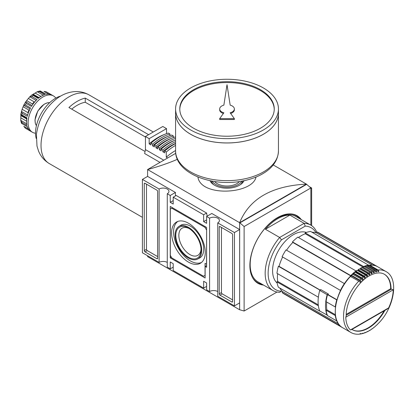<?xml version="1.0" encoding="UTF-8"?>
<svg xmlns="http://www.w3.org/2000/svg" width="414" height="414" viewBox="0 0 414 414"><rect width="100%" height="100%" fill="white"/><g stroke="black" fill="none" stroke-linecap="round" stroke-linejoin="round"><path stroke-width="0.62" d="M306.432 184.152L306.432 184.121C271.693 185.912 249.425 198.767 239.634 222.685L147.601 169.549L147.601 176.405M239.665 309.739L244.12 311.028L244.12 226.525L239.665 222.67L239.634 309.76L239.634 222.685L306.432 184.121L273.23 164.948M177.378 159.312C168.715 163.095 158.79 166.506 147.601 169.549L175.727 153.315M197.918 177.006C200.619 197.271 252.571 194.285 256.023 177.047M239.634 309.76L147.601 256.623L147.601 255.764M311.628 225.635L311.628 187.977L309.361 186.667M156.88 190.161L145.003 183.304A1.051 0.605 -120 0 0 144.481 183.252A1.051 0.605 -120 0 0 144.263 183.733L144.263 250.584A1.051 0.605 -120 0 0 145.003 251.867L156.88 258.724A1.051 0.605 -120 0 0 157.408 258.776A1.051 0.605 -120 0 0 157.625 258.295L157.625 191.449A1.051 0.605 -120 0 0 156.88 190.161M142.411 252.768L159.105 262.409L159.105 189.048L142.411 179.407L142.411 252.768M206.607 227.441L170.242 206.446L170.242 257.865L205.121 278.006L205.121 266.435L206.607 267.294L206.607 227.441M207.129 216.17L206.607 213.044L203.641 214.757L173.207 197.188L173.207 204.045L170.242 202.332L170.242 195.475L167.272 193.762L167.272 267.123L170.242 268.836L170.242 261.979L173.207 263.692L173.207 270.549L203.641 288.118L206.607 286.405M203.641 214.757L203.641 221.614L206.607 223.327L206.607 216.47L209.577 218.183L209.577 291.544L206.607 289.831L206.607 282.974L203.641 281.261L203.641 288.118M232.585 234.728A1.051 0.605 -120 0 0 231.845 233.439L219.969 226.582A1.051 0.605 -120 0 0 219.441 226.53A1.051 0.605 -120 0 0 219.223 227.012L219.223 293.862A1.051 0.605 -120 0 0 219.969 295.146L231.845 302.003A1.051 0.605 -120 0 0 232.368 302.054A1.051 0.605 -120 0 0 232.585 301.573L232.585 234.728M234.438 232.539L217.743 222.898L217.743 296.258L234.438 305.899L234.438 232.539L239.634 229.542L211.802 213.474L206.607 216.47M175.438 195.905L175.438 192.474L147.607 176.405L142.411 179.407M234.438 305.899L239.634 302.903L239.634 229.542M244.12 226.525L310.857 187.992L306.407 184.137M239.965 222.841L306.702 184.308M244.12 311.028L277.007 292.041M263.516 285.075A39.045 22.542 -60 0 1 257.963 283.326A39.045 22.542 -60 0 1 257.963 238.236A39.045 22.542 -60 0 1 297.009 215.694A39.045 22.542 -60 0 1 301.299 219.627M310.857 225.144L310.857 187.992M170.242 202.332L173.207 200.619M170.242 195.475L175.438 192.474M206.607 219.901L203.641 221.614M209.577 218.183A5.775 3.333 180 0 1 215.87 217.464A5.775 3.333 180 0 1 219.43 220.543A5.775 3.333 180 0 1 217.743 222.898M217.743 291.544A5.775 3.333 0 0 0 209.577 291.544M170.242 268.836L173.207 267.123M167.272 262.409A5.775 3.333 0 0 0 159.105 262.409M159.105 189.048A5.775 3.333 180 0 1 165.398 188.323A5.775 3.333 180 0 1 168.964 191.403A5.775 3.333 180 0 1 167.272 193.762M310.857 188.422L311.628 187.977M206.607 213.044L176.178 195.475L173.207 197.188M262.005 284.206A38.626 22.299 -60 0 1 252.162 276.831M288.486 213.919A38.626 22.299 -60 0 1 299.793 218.752M221.454 227.441L221.454 292.574A1.051 0.605 -120 0 0 222.194 293.862L232.585 299.86M146.489 184.163L146.489 249.295A1.051 0.605 -120 0 0 147.234 250.584L157.625 256.582M171.391 257.203L170.242 257.865M206.607 265.581L205.121 266.435M206.534 229.972L205.049 227.4L171.8 208.201L170.314 209.06L170.314 255.34L171.8 257.906L203.564 276.247L205.049 275.393L205.049 263.392L206.534 264.251L206.607 229.925M205.794 226.97L205.049 227.4M172.54 207.771L171.8 208.201M188.427 262.098A23.815 13.75 -120 0 0 200.624 263.102A23.815 13.75 -120 0 0 200.335 235.778A23.815 13.75 -120 0 0 176.814 221.863A23.815 13.75 -120 0 0 172.788 240.844A23.815 13.75 -120 0 0 188.427 262.098M197.587 259.06L199.564 258.031A18.894 10.909 -120 0 0 199.802 236.083A18.894 10.909 -120 0 0 180.675 225.319L178.796 226.515A18.796 10.852 -120 0 0 176.209 241.647A18.796 10.852 -120 0 0 188.427 258A18.796 10.852 -120 0 0 197.587 259.06A18.796 10.852 -120 0 0 197.825 237.227A18.796 10.852 -120 0 0 178.796 226.515M177.839 221.418A23.722 13.698 -120 0 0 175.044 240.617A23.722 13.698 -120 0 0 190.352 260.908A23.722 13.698 -120 0 0 201.525 262.44M189.208 228.564A15.691 9.061 -120 0 0 182.098 228.186A15.691 9.061 -120 0 0 179.697 240.762A15.691 9.061 -120 0 0 189.948 254.589A15.691 9.061 -120 0 0 197.794 255.366A15.691 9.061 -120 0 0 201.018 249.016M201.044 249.937A17.843 10.303 60 0 1 188.427 257.223A17.843 10.303 60 0 1 175.805 235.369A17.843 10.303 60 0 1 188.427 228.083A17.843 10.303 60 0 1 201.044 249.937M244.043 180.685A17.631 10.179 180 0 1 227.017 188.215A17.631 10.179 180 0 1 209.991 180.685M242.733 180.949A15.851 9.149 180 0 1 240.348 184.701M213.691 184.701A15.851 9.149 180 0 1 211.306 180.949M241.957 181.094A15.851 9.149 180 0 1 227.017 187.185A15.851 9.149 180 0 1 212.082 181.094M239.447 181.508A13.812 7.975 180 0 1 236.782 183.671A13.812 7.975 180 0 1 217.252 183.671A13.812 7.975 180 0 1 214.587 181.508M318.366 305.78A35.164 20.302 120 0 0 319.805 311.152L278.389 287.238A35.164 20.302 -60 0 1 276.95 281.872L318.366 305.78M319.805 290.183A35.164 20.302 120 0 0 318.366 297.211L276.95 273.302A35.164 20.302 -60 0 1 278.389 266.274L320.105 290.209M282.627 257.016A34.114 19.696 120 0 0 279.041 266.331L320.25 290.126M336.898 299.969L327.521 294.639L328.173 294.701A34.114 19.696 120 0 1 328.374 294.007L320.653 289.552A34.114 19.696 120 0 0 320.534 289.966M328.173 294.701L336.955 299.767M279.041 266.331L278.389 266.274M277.608 273.68A34.114 19.696 120 0 0 277.701 281.437L318.252 304.849M277.701 281.437L276.95 281.872M279.828 288.072A34.114 19.696 120 0 0 282.752 291.71L338.517 323.908M378.044 269.969L369.805 265.214A35.164 20.302 -60 0 1 377.749 266.792L385.988 271.548A35.164 20.302 -60 0 0 378.044 269.969A1.573 1.19 84.7 0 1 378.805 271.532L377.728 270.911M384.233 274.177A32.013 18.485 -60 0 1 390.671 288.718L346.259 314.361M384.156 310.831A32.013 18.485 -60 0 1 352.221 329.622M346.233 315.23L391.478 289.112A1.573 0.911 180 0 1 391.044 288.931L390.671 288.718M351.605 329.27L350.41 329.963A33.586 19.391 -60 0 1 345.783 317.207L346.228 315.856C345.623 301.718 358.006 280.697 371.26 274.855C376.574 272.474 380.958 272.283 384.415 274.275A32.013 18.485 -60 0 1 391.044 288.931M391.478 289.112L393.259 289.795A33.586 19.391 -60 0 1 388.632 307.892L387.168 309.092L351.439 329.725M361.049 281.354L351.465 275.822L351.502 275.341L359.74 280.097A1.573 0.533 44.8 0 1 361.049 281.354A34.114 19.696 -60 0 0 360.108 282.327A1.573 0.486 -136.7 0 0 358.772 281.096A35.164 20.302 -60 0 0 350.829 332.452C353.344 333.886 356.185 334.455 359.347 334.165A1.573 1.19 -95.3 0 0 360.108 333.679A34.114 19.696 -60 0 0 361.049 333.57A1.573 1.17 81.6 0 1 360.361 334.041L361.634 333.808A1.573 1.139 -102.2 0 0 362.245 333.353A34.114 19.696 -60 0 0 363.213 333.115A1.573 1.113 75 0 1 362.669 333.56L363.963 333.172A1.573 1.076 -108.4 0 0 364.444 332.747A34.114 19.696 -60 0 0 365.433 332.395A1.573 1.045 69.1 0 1 365.008 332.799L366.318 332.261A1.573 1.009 -113.9 0 0 366.685 331.878A34.114 19.696 -60 0 0 367.689 331.407A1.573 0.973 63.8 0 1 367.363 331.769L368.672 331.086A1.573 0.926 -118.9 0 0 368.952 330.745A34.114 19.696 -60 0 0 369.961 330.165A1.573 0.89 59 0 1 369.718 330.481A1.573 0.89 59 0 1 369.304 330.548M369.718 330.481L371.016 329.663A1.573 0.838 -123.5 0 0 371.223 329.368A34.114 19.696 -60 0 0 372.227 328.675A1.573 0.797 54.6 0 1 372.051 328.949A1.573 0.797 54.6 0 1 371.72 329.032M372.051 328.949L373.33 328.002A1.573 0.745 -127.7 0 0 373.48 327.748A34.114 19.696 -60 0 0 374.473 326.956A1.573 0.699 50.6 0 1 374.344 327.189A1.573 0.699 50.6 0 1 374.085 327.272M374.344 327.189L375.601 326.118A1.573 0.642 -131.6 0 0 375.7 325.906A34.114 19.696 -60 0 0 376.673 325.021A1.573 0.595 46.8 0 1 376.59 325.218A1.573 0.595 46.8 0 1 376.383 325.29M376.59 325.218L377.801 324.038A1.573 0.533 -135.2 0 0 377.863 323.862A34.114 19.696 -60 0 0 378.805 322.889A1.573 0.486 43.3 0 1 378.758 323.049A1.573 0.486 43.3 0 1 378.598 323.106M359.74 280.097A35.164 20.302 -60 0 1 360.972 278.896A1.573 0.595 -133.2 0 1 362.245 280.195A34.114 19.696 -60 0 1 363.213 279.305A1.573 0.642 48.4 0 0 361.971 277.985A35.164 20.302 -60 0 1 363.238 276.904A1.573 0.699 -129.4 0 1 364.444 278.26A34.114 19.696 -60 0 1 365.433 277.468A1.573 0.745 52.3 0 0 364.263 276.086A35.164 20.302 -60 0 1 365.552 275.129A1.573 0.797 -125.4 0 1 366.685 276.542A34.114 19.696 -60 0 1 367.689 275.848A1.573 0.838 56.5 0 0 366.587 274.42A35.164 20.302 -60 0 1 367.886 273.597A1.573 0.89 -121 0 1 368.952 275.051A34.114 19.696 -60 0 1 369.961 274.466A1.573 0.926 61.1 0 0 368.926 272.997A35.164 20.302 -60 0 1 370.23 272.319A1.573 0.973 -116.2 0 1 371.223 273.809A34.114 19.696 -60 0 1 372.227 273.338A1.573 1.009 66.1 0 0 371.265 271.832A35.164 20.302 -60 0 1 372.553 271.299A1.573 1.045 -110.9 0 1 373.48 272.821A34.114 19.696 -60 0 1 374.473 272.469A1.573 1.076 71.6 0 0 373.578 270.932A35.164 20.302 -60 0 1 374.841 270.554A1.573 1.113 -105 0 1 375.7 272.096A34.114 19.696 -60 0 1 376.673 271.863A1.573 1.139 77.8 0 0 375.845 270.311A35.164 20.302 -60 0 1 377.076 270.088A1.573 1.17 -98.4 0 1 377.863 271.646A34.114 19.696 -60 0 1 378.805 271.532M360.361 334.041A1.573 1.17 81.6 0 1 359.844 333.969M362.669 333.56A1.573 1.113 75 0 1 362.121 333.518M365.008 332.799A1.573 1.045 69.1 0 1 364.423 332.784M367.363 331.769A1.573 0.973 63.8 0 1 366.856 331.8M366.587 274.42L358.348 269.664L358.105 270.316L367.689 275.848M368.926 272.997L360.687 268.241L360.377 268.934L369.961 274.466M358.772 281.096L350.353 276.417M360.972 278.896L352.526 274.244M361.971 277.985L353.732 273.23A35.164 20.302 -60 0 1 355 272.148L354.767 272.277M363.238 276.904L355 272.148M364.263 276.086L356.024 271.33A35.164 20.302 -60 0 1 357.313 270.373L357.049 270.523M365.552 275.129L357.313 270.373M367.886 273.597L359.647 268.841L358.136 269.643M370.23 272.319L361.991 267.563A0.419 0.259 -116.2 0 0 361.676 267.718M371.265 271.832L363.026 267.077A35.164 20.302 -60 0 1 364.315 266.544A0.419 0.279 -110.9 0 0 363.984 266.673M372.553 271.299L364.315 266.544M373.578 270.932L365.339 266.176A35.164 20.302 -60 0 1 366.602 265.798A0.419 0.295 -105 0 0 366.271 265.891M374.841 270.554L366.602 265.798M375.845 270.311L367.606 265.555A35.164 20.302 -60 0 1 368.838 265.333A0.419 0.31 -98.4 0 0 368.522 265.379M377.076 270.088L368.838 265.333M369.335 265.617L369.391 265.426A0.419 0.316 84.7 0 1 369.805 265.214M363.213 279.305L353.628 273.773L353.732 273.23M365.433 277.468L355.849 271.931L356.024 271.33M372.227 273.338L362.643 267.806L362.695 267.263A0.419 0.269 66.1 0 1 363.026 267.077M364.894 266.88L364.982 266.378A0.419 0.29 71.6 0 1 365.339 266.176M367.14 266.104L367.218 265.762A0.419 0.305 77.8 0 1 367.606 265.555M340.474 326.149L282.1 292.522A35.164 20.302 -60 0 0 283.952 293.847L342.29 327.526A35.164 20.302 -60 0 1 340.437 326.201M335.449 315.458L335.288 315.551A35.164 20.302 -60 0 0 336.727 320.922L336.836 320.783M336.727 299.953A35.164 20.302 -60 0 0 335.288 306.981L335.475 306.872M344.469 283.73L344.365 283.585A35.164 20.302 -60 0 0 340.437 290.39L340.613 290.405M356.159 271.046L297.826 237.15A35.164 20.302 -60 0 0 292.455 241.905L292.833 242.438A34.114 19.696 120 0 0 286.555 250.206M351.465 275.822A34.114 19.696 120 0 0 351.17 276.122L350.793 275.589A35.164 20.302 -60 0 1 356.159 270.828M353.628 273.773A34.114 19.696 120 0 0 353.033 274.311M355.849 271.931A34.114 19.696 120 0 0 355.331 272.34M368.858 265.343L310.614 231.426A35.164 20.302 -60 0 0 305.247 232.859L305.247 233.729A34.114 19.696 120 0 0 298.484 237.527M363.585 266.73L363.585 266.544A35.164 20.302 -60 0 1 368.952 265.105M377.599 266.709A35.164 20.302 -60 0 0 377.454 266.621A35.164 20.302 -60 0 0 375.379 265.679L375.353 265.736M335.288 315.551L326.082 310.241A35.164 20.302 120 0 0 327.521 315.608L336.727 320.922M327.521 294.639A35.164 20.302 120 0 0 326.082 301.671L335.288 306.981M340.437 290.39L282.1 256.711A35.164 20.302 -60 0 1 286.027 249.901L344.365 283.585M350.793 275.589L292.455 241.905M363.585 266.544L305.247 232.859M375.379 265.679L317.041 232A35.164 20.302 -60 0 1 319.116 232.942L377.454 266.621M282.752 291.71L282.1 292.522M317.041 232L316.669 232.963A34.114 19.696 120 0 0 312.052 232.254M281.494 291.244L279.647 292.315A37.788 21.818 -60 0 1 272.992 290.545A37.788 21.818 -60 0 1 279.647 237.465L281.494 239.825A35.687 20.602 -60 0 0 268.137 273.25A35.687 20.602 -60 0 0 281.494 291.244L281.965 290.975M281.494 239.825L305.247 226.111A35.687 20.602 -60 0 1 316.022 232.761M277.142 283.036A29.389 16.969 -60 0 1 278.674 250.196A29.389 16.969 -60 0 1 306.355 232.445M305.247 226.111L304.13 223.332A37.788 21.818 -60 0 1 310.779 225.097A37.788 21.818 -60 0 1 316.865 232.451M272.992 290.545L258 281.893A37.788 21.818 -60 0 1 258 238.257A37.788 21.818 -60 0 1 295.787 216.444L310.779 225.097M289.878 215.104L304.13 223.332L279.647 237.465L265.395 229.237L289.878 215.104A37.788 21.818 120 0 0 265.395 229.237M316.669 232.963L372.434 265.162M305.247 233.729L362.902 267.014M292.833 242.438L351.17 276.122M326.739 302.049A34.114 19.696 120 0 0 326.832 309.807L335.356 314.728M326.082 310.241L326.832 309.807M374.473 272.469L372.864 271.537M376.673 271.863L375.405 271.134M320.954 289.722L319.737 290.421A35.164 20.302 120 0 0 319.737 310.992L327.345 315.168M328.374 294.007L327.158 294.706A35.164 20.302 120 0 0 327.158 315.277M319.737 290.421L327.158 294.706M179.79 109.389A47.232 27.272 180 0 1 209.287 84.539A47.232 27.272 180 0 1 260.416 90.531A47.232 27.272 180 0 1 274.244 109.389M234.365 108.96A7.348 4.243 0 0 0 230.168 105.125L227.017 84.72L223.87 105.125A7.348 4.243 0 0 0 219.674 108.96A7.348 4.243 0 0 0 223.87 112.789L219.674 118.652L234.365 118.652L230.168 112.789A7.348 4.243 0 0 0 234.365 108.96L234.365 109.813A7.348 4.243 180 0 1 230.67 113.498M219.674 118.652L219.674 119.511L234.365 119.511L234.365 118.652M219.674 108.96L219.674 109.813A7.348 4.243 0 0 0 223.363 113.498M260.416 89.678A47.232 27.272 180 0 1 274.254 108.96A47.232 27.272 180 0 1 227.017 136.227A47.232 27.272 180 0 1 179.785 108.96A47.232 27.272 180 0 1 208.946 83.763A47.232 27.272 180 0 1 260.416 89.678M263.387 87.959A51.429 29.694 180 0 1 278.451 108.96A51.429 29.694 180 0 1 227.017 138.654A51.429 29.694 180 0 1 175.588 108.96A51.429 29.694 180 0 1 207.336 81.527A51.429 29.694 180 0 1 263.387 87.959M278.451 108.96L278.451 113.245A51.429 29.694 180 0 1 227.017 142.939A51.429 29.694 180 0 1 175.588 113.245A51.429 29.694 180 0 0 175.588 113.276L175.588 150.955A51.429 29.694 180 0 0 227.017 180.649A51.429 29.694 180 0 0 278.451 150.955C278.053 160.089 272.981 167.587 263.232 173.45C257.342 176.954 250.486 179.459 242.661 180.965C211.818 187.392 175.055 173.073 175.588 150.955M263.371 134.25A51.388 29.668 180 0 1 190.668 134.25M278.451 113.26A51.429 29.694 180 0 1 278.451 113.276A51.429 29.694 180 0 1 227.017 142.97A51.429 29.694 180 0 1 175.588 113.276M39.796 91.044L45.913 94.325A20.995 12.12 120 0 1 51.512 94.827L46.772 92.063A20.995 12.12 -60 0 0 46.316 91.825L43.982 91.416L48.619 94.097M40.432 91.018L40.717 91.328A20.995 12.12 -60 0 0 39.506 91.649L37.25 91.727L40.065 90.961M40.95 96.415L35.169 93.078L37.25 91.727L43.258 95.199M35.169 93.078A18.894 10.909 120 0 0 33.182 94.221L38.994 97.58A18.894 10.909 -60 0 1 40.707 96.565M32.416 94.516L29.513 97.036L31.831 96.457A20.995 12.12 -60 0 1 33.042 95.386L32.561 94.542M28.375 98.485A18.894 10.909 120 0 0 26.651 100.628L32.463 103.981A18.894 10.909 -60 0 1 34.181 101.844L28.375 98.485L29.87 96.772L36.096 100.369M31.945 105.596L25.74 101.73M31.831 96.457L37.027 99.458A20.995 12.12 120 0 0 31.428 106.424L26.232 103.422L25.689 101.979L26.651 100.628M22.113 113.291L27.308 116.293A20.995 12.12 120 0 1 30.538 107.956L25.342 104.959L23.821 105.208L23.132 106.724A18.894 10.909 120 0 0 22.139 109.28L20.7 114.673L21.787 114.875A20.995 12.12 -60 0 1 22.113 113.291L21.404 111.433L27.629 115.03M25.735 101.725L23.629 105.379L30.082 108.825M26.646 120.924A18.894 10.909 -60 0 1 26.662 118.932L20.85 115.578A18.894 10.909 120 0 0 20.85 117.871L20.731 120.402L21.466 123.17M26.734 123.817L20.726 120.35L21.787 122.342L26.982 125.344A20.995 12.12 120 0 1 26.982 117.876L21.787 114.875M28.462 129.013L23.821 126.332L25.342 128.154L30.538 131.155A20.995 12.12 120 0 1 27.308 126.555L21.704 123.46M21.787 122.342A20.995 12.12 -60 0 0 22.113 123.553L21.404 122.896M25.135 128.019L25.342 128.154A20.995 12.12 -60 0 0 25.777 128.428L25.135 128.019M164.311 134.524A48.702 28.121 120 0 0 149.164 143.927L149.164 138.654L166.531 128.63L162.821 126.487L145.449 136.511L145.449 149.614L163.794 160.202M175.588 143.57A50.803 29.332 120 0 0 164.637 151.089L166.268 152.031L166.268 157.232L167.603 158.003M164.637 151.089L164.637 152.859L162.821 151.814L162.821 150.039L161.186 149.097L161.186 150.867L159.406 149.842L159.406 148.072L157.77 147.125L157.77 148.9L155.99 147.87L155.99 146.101L154.36 145.154L154.36 146.929L152.575 145.899L152.575 144.129L150.944 143.187L150.944 144.957L149.164 143.927M145.449 136.511L149.164 138.654M166.531 128.63L166.531 133.655M150.944 143.187A50.803 29.332 120 0 1 168.312 133.07L169.942 134.017L169.942 135.626M154.36 145.154A50.803 29.332 120 0 1 171.727 135.042L173.357 135.989L173.357 137.593M157.77 147.125A50.803 29.332 120 0 1 175.138 137.013L175.588 137.272M145.449 149.614L144.636 153.527L159.995 162.397M169.942 134.017A50.803 29.332 120 0 0 152.575 144.129M167.727 136.496A48.702 28.121 120 0 0 152.575 145.899M173.357 135.989A50.803 29.332 120 0 0 155.99 146.101M171.142 138.467A48.702 28.121 120 0 0 155.99 147.87M175.588 138.333A50.803 29.332 120 0 0 159.406 148.072M174.553 140.439A48.702 28.121 120 0 0 159.406 149.842M175.588 140.01A50.803 29.332 120 0 0 161.186 149.097M175.588 141.645A50.803 29.332 120 0 0 162.821 150.039M175.588 143.368A48.702 28.121 120 0 0 162.821 151.814M175.588 145.386A50.803 29.332 120 0 0 166.268 152.031M166.268 157.232A48.702 28.121 -60 0 1 175.588 150.525M148.616 134.685L85.258 98.108L85.258 102.253L145.449 137.008M144.636 151.239L68.931 107.531A39.677 22.905 120 0 1 85.258 98.108M36.204 138.504A28.338 16.363 -60 0 1 60.713 96.053M71.725 109.146A34.848 20.12 -60 0 1 85.258 102.253M35.532 133.23A20.995 12.12 -60 0 1 32.458 132.283A20.995 12.12 -60 0 1 32.458 108.044A20.995 12.12 -60 0 1 53.447 95.924A20.995 12.12 -60 0 1 55.807 98.113M39.506 91.649L44.702 94.651A20.995 12.12 120 0 0 38.238 98.382L33.042 95.386M219.969 226.582L219.223 227.012M221.454 292.574L219.223 293.862M222.194 293.862L219.969 295.146M232.585 301.573L231.845 302.003M145.003 183.304L144.263 183.733M146.489 249.295L144.263 250.584M147.234 250.584L145.003 251.867M157.625 258.295L156.88 258.724M350.41 329.963L388.632 307.892M345.783 317.207L393.259 289.795M384.885 310.412A32.013 18.485 -60 0 1 368.879 327.862A32.013 18.485 -60 0 1 352.402 329.725A32.013 18.485 -60 0 1 351.931 329.44L352.402 329.725M350.829 332.452L342.59 327.697A35.164 20.302 -60 0 1 350.534 276.34M351.502 275.341A35.164 20.302 -60 0 1 352.733 274.14M358.348 269.664A35.164 20.302 -60 0 1 359.647 268.841M360.687 268.241A35.164 20.302 -60 0 1 361.991 267.563M22.139 109.28L27.95 112.639A18.894 10.909 -60 0 1 28.944 110.077L23.132 106.724M26.636 121.209L20.85 117.871M142.411 217.334L49.24 163.546A39.677 22.905 -60 0 1 49.126 163.478A39.677 22.905 -60 0 1 49.24 117.731A39.677 22.905 -60 0 1 88.803 94.759A39.677 22.905 -60 0 1 88.917 94.827L153.289 131.988M36.427 125.613A13.657 7.882 -60 0 1 37.902 111.185A13.657 7.882 -60 0 1 49.654 102.693M25.342 104.959A20.995 12.12 -60 0 1 26.232 103.422M378.758 323.049C394.402 307.141 399.21 278.399 385.988 271.548M369.65 265.177C372.693 264.908 375.389 265.446 377.749 266.792M351.31 275.305L352.537 274.109M353.53 273.199L354.793 272.122M355.817 271.31L357.101 270.352M360.48 268.22L361.784 267.537M362.824 267.051L364.118 266.518M365.143 266.15L366.421 265.767M367.425 265.524L368.672 265.296M342.59 327.697C329.901 321.435 334.476 292.331 350.342 276.304M175.588 108.96L175.588 113.245M278.451 113.276L278.451 150.955M46.089 94.288L40.484 91.054M38.637 98.056L32.608 94.573M26.9 118.388L20.866 114.911M27.36 126.725L21.756 123.486M49.126 163.478C44.194 160.456 40.65 156.275 38.497 150.939L36.986 146.044L36.437 134.25C38.642 119.408 45.493 107.49 56.987 98.501C61.779 94.904 67.021 92.674 72.704 91.815C78.375 91.028 83.742 92.011 88.803 94.759M36.416 125.633L35.402 123.646L34.967 119.936L37.788 111.04L44.132 104.199L47.455 102.791L49.675 102.677M53.447 95.924L46.772 92.063M32.458 132.283L25.777 128.428"/></g></svg>
